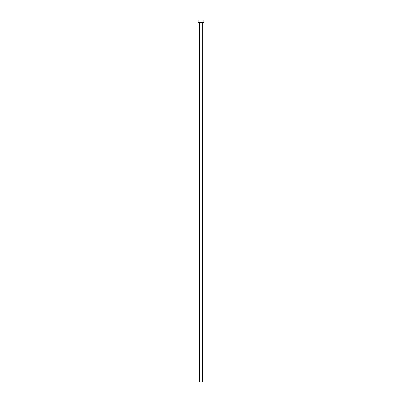 <?xml version="1.0" encoding="UTF-8"?>
<svg xmlns="http://www.w3.org/2000/svg" width="402" height="402" viewBox="0 0 402 402"><rect width="100%" height="100%" fill="white"/><g stroke="black" fill="none" stroke-linecap="round" stroke-linejoin="round"><path stroke-width="0.6" d="M202.427 22.612L199.573 22.612L199.573 381.9L202.427 381.9L202.653 22.381M203.854 22.381L198.146 22.381L198.146 20.1L203.854 20.1L203.854 22.381"/></g></svg>
